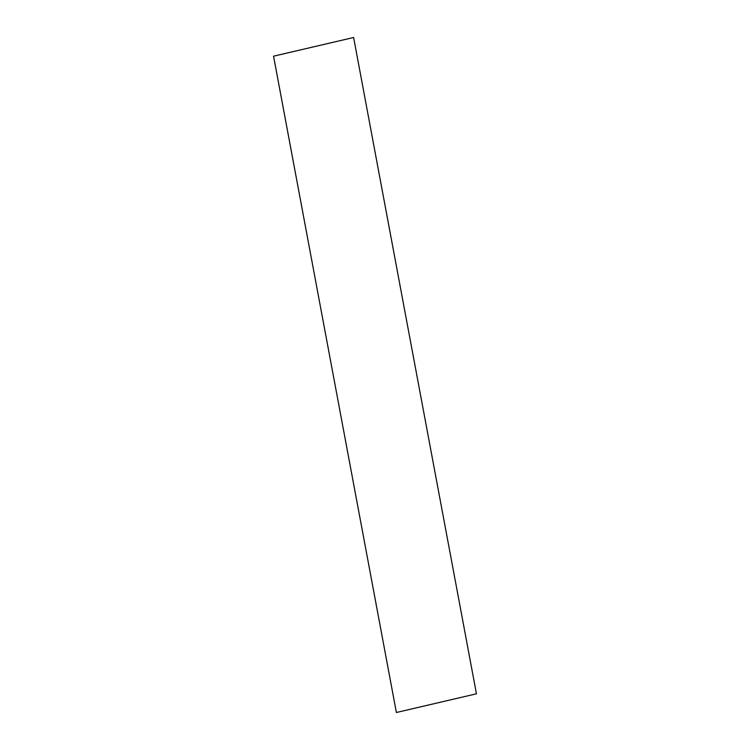 <?xml version="1.0" encoding="UTF-8"?>
<svg xmlns="http://www.w3.org/2000/svg" width="750" height="750" viewBox="0 0 750 750"><rect width="100%" height="100%" fill="white"/><g stroke="black" fill="none" stroke-linecap="round" stroke-linejoin="round"><path stroke-width="0.56" stroke-dasharray="3.75 2.81" d=""/><path stroke-width="1.12" d="M476.447 693.806L353.616 37.5L273.553 56.194L396.384 712.5L476.447 693.806"/></g></svg>
